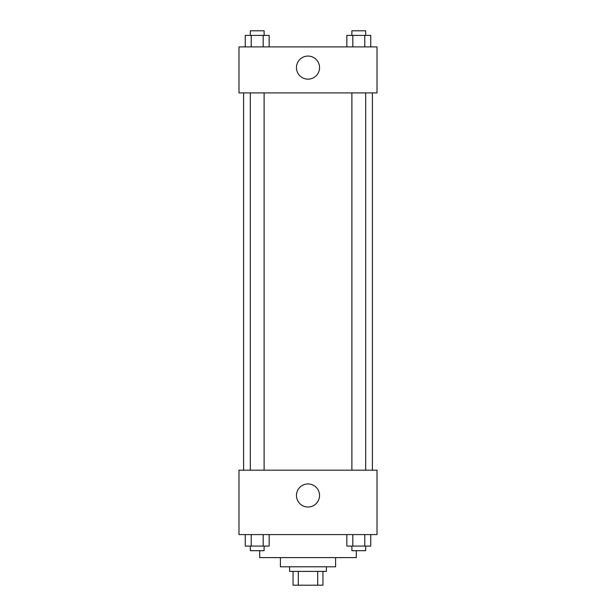 <?xml version="1.0" encoding="UTF-8"?>
<svg xmlns="http://www.w3.org/2000/svg" width="616" height="616" viewBox="0 0 616 616"><rect width="100%" height="100%" fill="white"/><g stroke="black" fill="none" stroke-linecap="round" stroke-linejoin="round"><path stroke-width="0.92" d="M317.687 571.394L317.687 585.2L293.047 585.2L293.047 571.394M317.687 585.2L322.953 585.2L322.953 571.394L322.953 585.2M326.403 566.797L326.403 571.394L289.597 571.394L289.597 566.797M298.313 571.394L298.313 585.2M335.605 557.596L335.605 566.797L280.395 566.797L280.395 557.596M356.31 550.696L356.31 557.596L259.69 557.596L259.69 550.696M377.015 534.588L238.985 534.588L238.985 470.177L377.015 470.177L377.015 534.588M308 507.022A11.542 11.542 0 0 1 298.005 489.712A11.542 11.542 0 0 1 317.995 489.712A11.542 11.542 0 0 1 308 507.022M372.411 92.908L372.411 470.177M351.89 470.177L351.89 92.908M264.11 92.908L264.11 470.177M377.015 92.908L238.985 92.908L238.985 46.901L377.015 46.901L377.015 92.908M319.542 67.606A11.542 11.542 0 0 1 302.233 77.601A11.542 11.542 0 0 1 302.233 57.611A11.542 11.542 0 0 1 319.542 67.606M370.747 46.901L370.747 35.405L346.839 35.405L346.839 46.901M364.772 35.405L364.772 46.901M352.814 35.405L352.814 46.901M351.89 35.405L351.89 30.8L365.696 30.8L365.696 35.405M269.161 46.901L269.161 35.405L245.253 35.405L245.253 46.901M263.186 35.405L263.186 46.901M251.228 35.405L251.228 46.901M250.304 35.405L250.304 30.8L264.11 30.8L264.11 35.405M370.747 534.588L370.747 546.092L346.839 546.092L346.839 534.588M364.772 534.588L364.772 546.092M352.814 534.588L352.814 546.092M365.696 546.092L365.696 550.696L351.89 550.696L351.89 546.092M269.161 534.588L269.161 546.092L245.253 546.092L245.253 534.588M263.186 534.588L263.186 546.092M251.228 534.588L251.228 546.092M264.11 546.092L264.11 550.696L250.304 550.696L250.304 546.092M243.59 92.908L243.59 470.177M365.696 470.177L365.696 92.908M250.304 92.908L250.304 470.177"/></g></svg>
